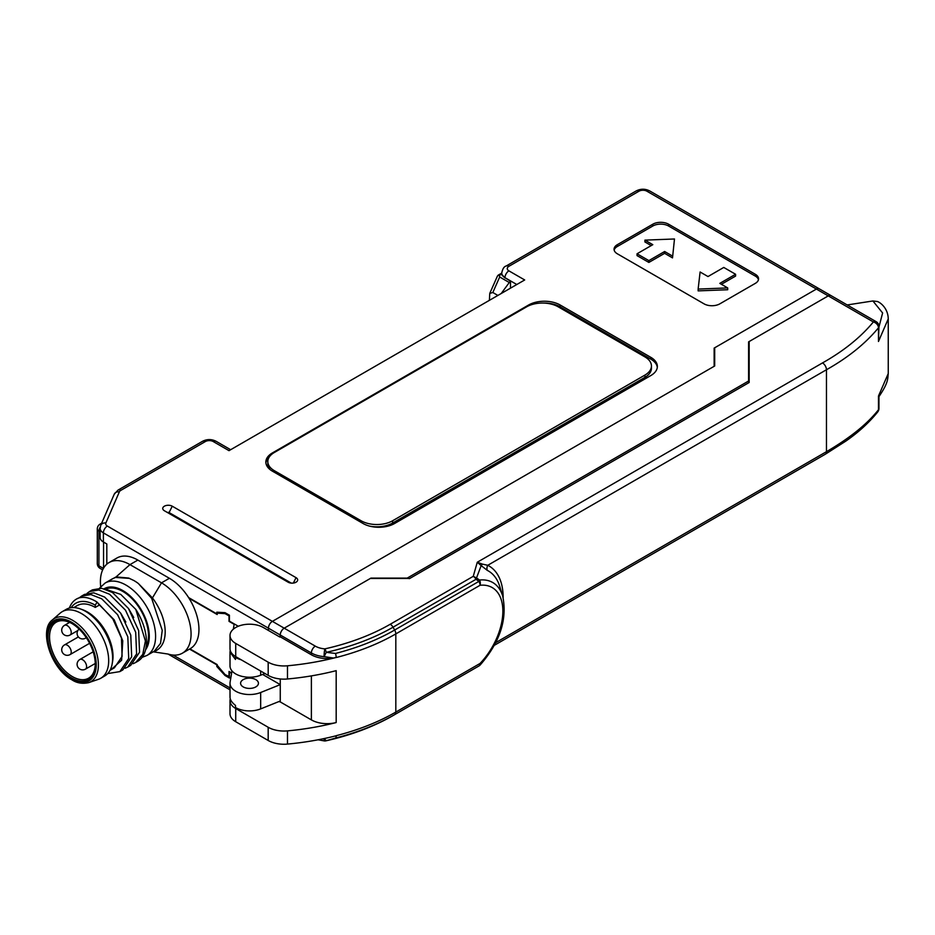 <?xml version="1.0" encoding="UTF-8"?>
<svg xmlns="http://www.w3.org/2000/svg" width="935" height="935" viewBox="0 0 935 935"><rect width="100%" height="100%" fill="white"/><g stroke="black" fill="none" stroke-linecap="round" stroke-linejoin="round"><path stroke-width="1.4" d="M235.725 656.639L268.181 675.374L268.181 662.179L235.725 643.432L235.725 656.639A19.518 11.267 0 0 1 230.01 648.668L230.01 635.473A19.518 11.267 0 0 1 242.048 625.059A19.518 11.267 0 0 1 263.319 627.502L279.869 637.062L280.266 635.017L280.266 636.828L311.378 654.792L311.378 652.969A5.575 3.214 -60 0 1 315.317 646.143A16.725 9.654 0 0 0 324.842 648.878A5.575 1.648 77.4 0 1 326.268 652.338L324.071 656.627A5.575 0.631 -85.4 0 1 324.842 648.878A189.478 109.395 0 0 0 390.246 624.253A5.575 3.214 60 0 1 393.039 627.198L476.032 579.279L478.907 581.395L394.663 630.026A195.719 112.995 180 0 1 335.513 653.448L326.268 652.338A193.416 111.674 0 0 0 393.039 627.198L394.663 630.026A5.575 3.214 60 0 1 395.821 633.907L395.821 712.073A5.575 3.214 60 0 1 394.663 714.632L478.907 665.989A5.575 3.214 -120 0 0 480.064 663.441A5.575 1.776 43.7 0 1 480.146 665.019C500.038 642.193 507.541 619.169 502.668 595.934A56.287 32.503 -60 0 0 479.538 580.039A5.575 4.196 83.8 0 1 480.064 585.275A5.575 3.214 -120 0 0 478.907 581.395L479.538 580.039L476.523 577.947A5.575 1.636 124.3 0 1 476.032 579.279A5.575 3.214 -120 0 0 473.25 576.334L477.282 562.239L822.508 362.92C843.732 350.952 860.691 337.301 873.372 321.956A5.575 3.214 -60 0 1 876.165 321.675L831.016 295.612A5.575 3.214 120 0 0 828.235 295.892L816.407 289.067L714.691 347.785L714.691 365.994L272.389 621.354L714.141 366.31L714.141 348.1L816.407 289.067L646.891 191.196A5.575 3.214 0 0 0 639.002 191.196L508.909 266.3A5.575 3.214 0 0 0 508.909 270.858L524.687 279.962L229.017 450.658L213.25 441.554A5.575 3.214 0 0 0 205.361 441.554L120.825 490.361A5.575 3.214 0 0 0 119.353 491.857L105.865 523.004A5.575 3.214 0 0 0 107.338 526.066A5.575 3.214 120 0 0 103.388 532.892L103.388 541.996L106.812 543.971L106.812 564.167L106.812 543.971M495.795 642.59L826.458 451.687A5.575 3.214 60 0 1 825.301 454.235L845.766 441.156C858.517 432.309 869.199 422.538 877.79 411.844A5.575 4.161 -142.4 0 0 878.468 409.752L878.468 396.089L888.25 373.556L888.25 318.905L878.468 341.474L878.947 326.502A5.575 3.214 180 0 1 878.468 327.811A5.575 4.161 -142.4 0 0 873.372 321.956L828.235 295.892A5.575 3.214 120 0 1 831.016 295.612L819.189 288.786A5.575 3.214 -60 0 0 816.407 289.067A5.575 3.214 -60 0 1 819.189 288.786L649.673 190.915A5.575 3.214 120 0 0 646.891 191.196M188.601 597.57L216.803 613.851L216.803 612.191L224.996 612.659L229.414 615.207L229.414 621.132L238.296 626.251M231.576 673.364L229.414 672.113L229.414 678.027L224.996 675.479L216.803 666.491L216.803 664.832L189.524 649.077M409.436 578.648L407.204 578.111L748.596 381.012L748.596 341.859L828.235 295.892L749.157 341.544L749.157 382.508L409.799 578.438L370.377 578.438L284.205 628.18A5.575 3.214 120 0 0 280.266 635.017L268.438 628.18L268.438 630.459L268.438 628.18A5.575 3.214 -60 0 1 272.389 621.354A5.575 3.214 120 0 0 268.438 628.18L103.388 532.892A11.15 6.44 180 0 1 100.127 528.345L100.127 537.45A11.15 6.44 0 0 0 103.388 541.996M216.803 664.832L225.078 674.614L229.414 676.659M224.996 675.479L225.791 675.023M650.83 357.345A22.3 12.88 180 0 1 657.363 366.45A22.3 12.88 180 0 1 650.83 375.554L394.593 523.495A22.3 12.88 180 0 1 363.049 523.495L272.389 471.147A22.3 12.88 180 0 1 265.856 462.042A22.3 12.88 180 0 1 272.389 452.937L528.626 304.997A22.3 12.88 180 0 1 560.159 304.997L650.83 357.345L650.83 359.157L560.159 306.82A22.3 12.88 0 0 0 543.41 303.057M755.305 274.271A11.15 6.44 180 0 1 758.565 278.817A11.15 6.44 180 0 1 755.305 283.375L719.821 303.852A11.15 6.44 180 0 1 704.055 303.852L617.322 253.782A11.15 6.44 180 0 1 614.061 249.236A11.15 6.44 180 0 1 617.322 244.678L652.805 224.201A11.15 6.44 180 0 1 668.572 224.201L755.305 274.271L755.305 276.094L668.572 226.013A11.15 6.44 0 0 0 652.805 226.013L617.322 246.501A11.15 6.44 0 0 0 614.166 250.148M164.373 506.197A5.575 3.214 180 0 1 172.25 506.197L296.033 577.655A5.575 3.214 180 0 1 296.687 581.757A5.575 3.214 180 0 1 296.033 582.213A5.575 3.214 180 0 1 288.155 582.213L164.373 510.744A5.575 3.214 180 0 1 163.719 510.288A5.575 3.214 180 0 1 164.373 506.197M508.909 270.858A5.575 3.214 120 0 0 504.97 277.683L510.487 281.19L510.487 288.155M504.97 277.999L501.99 274.586A11.15 6.44 180 0 1 501.709 273.125L501.99 274.574A11.15 6.44 0 0 0 504.97 277.683L516.798 284.509M510.487 281.19L509.283 282.522L499.687 276.982L499.29 274.96L501.99 274.586M501.218 293.508L509.283 282.522M489.391 300.334L489.776 293.356L492.827 292.515L497.876 295.437M489.893 293.111L497.49 275.93L499.29 274.96M657.305 367.361A22.3 12.88 0 0 0 650.83 359.157M269.292 456.993A22.3 12.88 0 0 0 265.902 462.954M758.449 279.729A11.15 6.44 0 0 0 755.305 276.094M727.699 287.922L727.699 289.745L698.141 290.878L698.141 289.067L727.699 287.922L719.821 283.375L735.588 274.271L723.76 267.445L707.994 276.55L700.105 271.991L698.141 289.067M721.399 284.287L735.588 276.094L735.588 274.271M644.916 240.131L652.805 244.678L637.039 253.782L637.039 255.606L648.867 262.431L664.633 253.327L672.51 257.885L674.486 238.986L644.916 240.131L644.916 241.955L651.228 245.589M672.51 257.885L674.486 238.986M664.633 253.327L664.633 251.503L672.51 256.061M648.867 262.431L648.867 260.608L664.633 251.503M637.039 253.782L648.867 260.608M291.299 583.124L169.095 512.567A1.11 0.643 0 0 0 167.517 512.567M109.839 580.319L116.069 576.93L128.633 578.04L133.915 580.553A41.818 24.146 60 0 1 138.333 583.487L151.669 598.342L162.246 630.365L160.516 643.397L154.24 651.239M138.333 583.487L152.44 597.921L161.51 582.832L169.387 578.286A41.818 24.146 60 0 1 196.701 615.125A41.818 24.146 60 0 1 190.296 648.633L182.407 653.179A41.818 24.146 -120 0 0 188.823 619.683A41.818 24.146 -120 0 0 161.51 582.832L129.965 564.623A41.818 24.146 -120 0 0 109.068 562.554A41.818 24.146 -120 0 0 100.699 586.701M152.44 652.069C169.41 647.745 169.457 620.641 152.44 597.921L151.669 598.342M230.01 689.82L168.043 654.044A41.818 24.146 -120 0 0 182.407 653.179M169.387 578.286L137.854 560.077L129.965 564.623L115.484 577.444L129.498 578.379M109.068 562.554L116.945 558.008A41.818 24.146 60 0 1 137.854 560.077M112.422 578.823L115.484 577.444M95.276 663.85A32.339 18.665 60 0 1 88.58 678.202A32.339 18.665 60 0 1 72.416 676.601A32.339 18.665 -120 0 1 51.285 648.107A32.339 18.665 -120 0 1 56.24 622.196A32.339 18.665 -120 0 1 72.018 623.575M71.621 677.969A33.45 19.308 60 0 1 47.977 637.004A33.45 19.308 60 0 1 71.621 623.341L71.621 623.341A33.45 19.308 60 0 1 95.276 664.317A33.45 19.308 60 0 1 71.621 677.969M98.409 679.324A38.464 22.206 -120 0 0 100.711 678.284A38.464 22.206 -120 0 0 106.613 647.452A38.464 22.206 -120 0 0 81.485 613.559A38.464 22.206 60 0 0 62.248 611.654A38.464 22.206 60 0 0 60.191 613.126L52.442 619.893C38.417 629.804 51.016 668.957 71.972 679.85C76.752 683.064 82.327 683.999 88.673 682.655L98.409 679.324M62.248 611.654L66.186 609.375A38.464 22.206 60 0 1 80.445 608.942A38.464 22.206 60 0 1 85.424 611.28A38.464 22.206 -120 0 1 112.165 663.885A38.464 22.206 -120 0 1 104.662 676.005L100.711 678.284M112.165 663.885L112.586 661.512A36.243 20.921 -120 0 0 87.399 611.969A36.243 20.921 60 0 0 82.701 609.76L80.445 608.942M109.991 670.348L114.397 667.812L122.099 656.417L121.456 638.056L112.855 618.982L97.065 602.082C90.368 597.886 84.337 596.495 78.984 597.909L76.565 598.996M73.76 607.586L77.161 605.623A36.243 20.921 60 0 1 95.276 607.411L99.215 605.144M95.276 607.411L95.276 605.179L97.065 602.082M127.756 667.064L130.713 665.358L139.56 652.221L138.649 630.564L128.457 608.451L112.527 592.533L101.705 588.29L92.39 589.856L89.433 591.575L98.748 589.997L109.57 594.239L125.489 610.169L135.692 632.27L136.603 653.927L127.756 667.064L125.161 668.256M119.867 671.611L122.836 669.904L131.671 656.767L130.771 635.11L120.568 613.009L104.638 597.079L93.827 592.848L84.501 594.415L81.544 596.121L90.87 594.555L101.681 598.786L117.611 614.716L127.814 636.817L128.714 658.474L119.867 671.611L107.7 673.574M78.984 597.909A42.274 24.403 -120 0 0 76.471 599.054A42.274 24.403 -120 0 0 69.365 608.066M95.276 605.179A38.978 22.498 -120 0 0 71.142 607.715M79.23 597.839L81.544 596.121M87.13 593.281L89.433 591.575M105.807 589.284L120.779 594.415L135.785 609.386L145.404 641.024L142.774 654.383L135.645 662.506L133.05 663.71M133.728 617.486L128.831 609.012M111.031 669.752L121.632 660.215L122.766 640.837L114.199 619.835L98.233 603.729M125.839 622.032L120.954 613.57M135.785 609.386A42.274 24.403 60 0 1 137.702 661.314L135.645 662.506M105.632 589.225A36.243 20.921 60 0 1 122.871 591.481A36.243 20.921 60 0 1 146.117 646.938M230.255 698.761A19.518 11.267 0 0 0 230.01 700.56L230.01 713.767A19.518 11.267 0 0 0 235.725 721.726L268.181 740.473L268.181 727.266A22.3 12.88 0 0 0 287.477 730.878A197.355 113.941 0 0 0 336.179 722.556A22.3 12.88 180 0 1 311.378 719.892L280.266 701.928L280.266 678.974L280.266 701.928L278.875 701.577M107.338 526.066L284.205 628.18L370.938 578.111L407.204 578.111M748.596 381.012L748.596 382.836L748.596 381.012M189.057 598.283L217.189 614.529L217.189 613.161L225.078 613.617L229.017 615.896L229.017 621.354L234.147 624.311L233.329 629.173M241.113 659.748A19.518 11.267 180 0 1 235.491 657.41L236.742 657.223M230.01 652.396L230.01 665.965A19.518 11.267 0 0 0 240.482 675.958A19.518 11.267 0 0 0 260.666 675.21L264.932 673.504M235.491 657.41L235.491 659.479L229.998 652.127L230.197 650.222M262.606 674.439L280.266 684.63L260.666 692.508A19.518 11.267 180 0 1 240.482 693.256A19.518 11.267 180 0 1 230.01 683.263A19.518 11.267 180 0 1 230.092 682.176L231.985 670.909M229.017 676.893L229.017 671.435L231.646 672.943M189.91 648.855L217.189 664.598M218.696 612.296L217.189 613.161M225.078 613.617L225.861 613.161M255.828 679.628A8.918 5.154 0 0 0 246.104 678.506A8.918 5.154 0 0 0 240.599 683.263A8.918 5.154 0 0 0 243.217 686.909A8.918 5.154 0 0 0 252.929 688.02A8.918 5.154 0 0 0 258.434 683.263A8.918 5.154 0 0 0 255.828 679.628M230.092 696.178C229.613 699.076 231.412 702.15 235.491 705.422L235.491 707.491A19.518 11.267 0 0 0 260.666 708.894L280.266 701.016M230.01 683.263L230.01 696.949M714.691 365.994L714.691 355.522M315.317 646.143L284.205 628.18A5.575 3.214 120 0 0 280.266 635.017L311.378 652.969A22.3 12.88 180 0 0 324.071 656.627L333.561 658.018A22.3 12.88 180 0 1 311.378 654.792M888.25 318.928C888.121 309.24 881.565 303.162 877.497 301.526L872.904 300.965L847.18 304.95M888.25 373.556L888.25 373.533C887.689 379.984 887.853 383.385 878.923 396.685L878.468 396.089M822.508 362.92A5.575 3.214 60 0 1 826.458 369.746L826.458 451.687C849.927 437.989 867.259 424.011 878.468 409.752A5.575 3.214 0 0 0 878.947 408.443L878.947 396.604M324.071 738.556L326.268 740.707A5.575 1.648 77.4 0 1 326.058 740.812C351.326 735.12 373.661 726.705 393.039 715.579A193.416 111.674 180 0 1 326.268 740.707L335.513 738.054A5.575 1.847 -104.3 0 0 336.179 735.74M394.663 714.632L393.039 715.579L394.663 714.632A195.719 112.995 180 0 1 335.513 738.054M268.181 740.473A22.3 12.88 0 0 0 287.477 744.085A197.355 113.941 0 0 0 336.179 735.763M268.181 727.266L235.725 708.531L235.725 721.726M230.01 700.56A19.518 11.267 0 0 0 235.725 708.531M268.181 675.374A22.3 12.88 0 0 0 287.477 678.985A197.355 113.941 0 0 0 336.179 670.664L336.179 722.556M268.181 662.179A22.3 12.88 0 0 0 287.477 665.79A197.355 113.941 0 0 0 336.179 657.469L333.561 658.018M230.01 635.473A19.518 11.267 0 0 0 235.725 643.432M878.468 341.474L878.468 327.811C865.378 343.624 848.045 357.602 826.458 369.746L487.766 565.289A5.575 4.546 -63.2 0 0 487.275 570.362A64.129 37.026 -60 0 1 499.664 586.21L502.668 595.934M390.246 624.253L473.25 576.334L476.523 577.947L481.174 565.605L487.275 570.362M481.174 565.605L477.282 562.239L482.367 564.109L481.174 565.605M503.135 597.582A68.769 39.702 -60 0 0 487.766 565.289L482.367 564.109M318.064 739.784L324.398 740.929A5.575 0.631 -85.4 0 1 324.071 738.58M651.45 365.994A22.3 12.88 0 0 0 644.916 356.889L558.195 306.82A22.3 12.88 0 0 0 526.65 306.82L274.352 452.482A22.3 12.88 0 0 0 267.819 461.586A22.3 12.88 0 0 0 274.352 470.691L361.085 520.76A22.3 12.88 0 0 0 392.618 520.76L644.916 375.099A22.3 12.88 0 0 0 651.45 365.994L651.45 368.261A22.3 12.88 180 0 1 644.916 377.366L392.618 523.039A22.3 12.88 180 0 1 369.559 526.101M270.297 469.744A22.3 12.88 180 0 1 267.819 463.853L267.819 461.586M173.092 655.073L230.01 687.926M119.353 491.857A5.575 4.418 -156.6 0 0 114.245 494.194L100.746 525.341A5.575 4.418 23.4 0 1 105.865 523.016M205.361 441.554A5.575 3.214 -120 0 0 202.579 441.273L118.032 490.092A5.575 3.214 60 0 1 120.825 490.361M230.653 449.712L216.043 441.273A5.575 3.214 120 0 0 213.25 441.554M639.002 191.196A5.575 3.214 -120 0 0 636.221 190.915L506.127 266.031A5.575 3.214 60 0 1 508.909 266.3M492.827 292.515L499.687 276.982M272.389 453.779L272.389 452.937M528.626 304.997L528.626 305.803M560.159 306.82L560.159 304.997M617.322 246.501L617.322 244.678M652.805 224.201L652.805 226.013M668.572 226.013L668.572 224.201M169.095 512.567L172.25 506.197M296.033 577.655L293.356 583.066M145.579 649.767A37.353 21.563 -120 0 0 145.825 619.239A37.353 21.563 -120 0 0 122.871 590.569A37.353 21.563 -120 0 0 104.112 588.769M142.143 657.328L146.935 655.458A41.818 24.146 -120 0 0 153.34 621.95A41.818 24.146 -120 0 0 126.026 585.111A41.818 24.146 60 0 0 105.117 583.043L99.578 588.115M71.621 679.079A34.817 20.102 -120 0 0 96.235 664.867A34.817 20.102 -120 0 0 71.621 622.231A34.817 20.102 -120 0 0 47.007 636.443A34.817 20.102 -120 0 0 71.621 679.079M52.442 619.893A36.465 21.049 -120 0 1 72.626 620.314A36.465 21.049 60 0 1 96.959 654.325A36.465 21.049 60 0 1 88.673 682.655M79.872 659.491A5.575 5.575 0 0 0 77.091 664.317A5.575 5.575 0 0 0 85.447 669.144A5.575 3.214 60 0 0 86.604 666.597A5.575 3.214 60 0 0 82.666 659.759A5.575 3.214 -120 0 0 79.872 659.491L93.161 651.812M86.149 637.495A5.575 3.214 60 0 1 85.447 638.184L86.289 637.705M64.503 625.351A5.575 5.575 0 0 0 61.71 630.178A5.575 5.575 0 0 0 70.078 635.005A5.575 3.214 60 0 0 71.235 632.446A5.575 3.214 60 0 0 67.285 625.62A5.575 3.214 -120 0 0 64.503 625.351L69.622 622.383M64.503 644.916A5.575 5.575 0 0 0 61.71 649.743A5.575 5.575 0 0 0 70.078 654.582A5.575 3.214 60 0 0 71.235 652.022A5.575 3.214 60 0 0 67.285 645.197A5.575 3.214 -120 0 0 64.503 644.916L78.365 636.91M260.666 671.038L260.666 675.21M260.666 692.508L260.666 708.894M101.681 523.203L100.08 524.126A5.575 3.214 60 0 1 101.389 523.88M100.08 568.375A5.575 5.575 0 0 1 97.298 563.548A5.575 3.214 -0 0 0 98.923 565.827A5.575 3.214 120 0 0 100.08 568.375L102.675 569.871M100.127 531.922L98.923 531.232L98.923 565.827L103.423 568.422M100.232 527.095A5.575 3.214 120 0 0 98.923 531.232A5.575 3.214 180 0 1 97.298 528.953L97.298 563.548M311.378 719.892L311.378 675.888M878.947 327.086L882.617 312.968L872.904 300.965M336.179 735.693A197.355 113.941 180 0 0 395.821 712.084L480.064 663.441A51.647 29.826 120 0 0 502.866 611.198A51.647 29.826 120 0 0 480.064 585.275L395.821 633.907A197.355 113.941 180 0 1 336.179 657.527M287.477 730.878L287.477 744.085M287.477 665.79L287.477 678.985M336.179 657.492A5.575 1.847 -104.3 0 0 335.513 653.448M644.916 375.099L644.916 377.366M392.618 520.76L392.618 523.039M361.085 520.76L361.085 522.349M274.352 470.691L274.352 472.28M103.551 542.09L103.551 568.188M100.746 525.341L100.127 528.345M118.032 490.092L114.245 494.194M216.043 441.273C211.555 439.029 207.067 439.029 202.579 441.273M649.673 190.915C645.197 188.671 640.709 188.671 636.221 190.915M506.127 266.031C504.07 266.475 502.598 268.848 501.709 273.125L498.121 275.194M154.287 651.216L146.935 655.458M153.843 651.917L168.078 654.056M112.48 578.788L105.117 583.043M85.447 669.144L95.265 663.476M79.101 629.068A5.575 5.575 0 0 0 77.091 633.357A5.575 5.575 0 0 0 85.447 638.184M70.078 635.005L77.874 630.494M70.078 654.582L89.608 643.303M100.08 524.126A5.575 5.575 0 0 0 97.298 528.953M877.79 411.844A5.575 5.575 0 0 0 878.947 408.443M494.405 645.279L825.301 454.235M478.907 665.989A5.575 5.575 0 0 0 480.146 665.019M878.947 326.502A5.575 5.575 0 0 0 876.165 321.675M324.398 740.929A5.575 5.575 0 0 0 326.058 740.812"/></g></svg>
